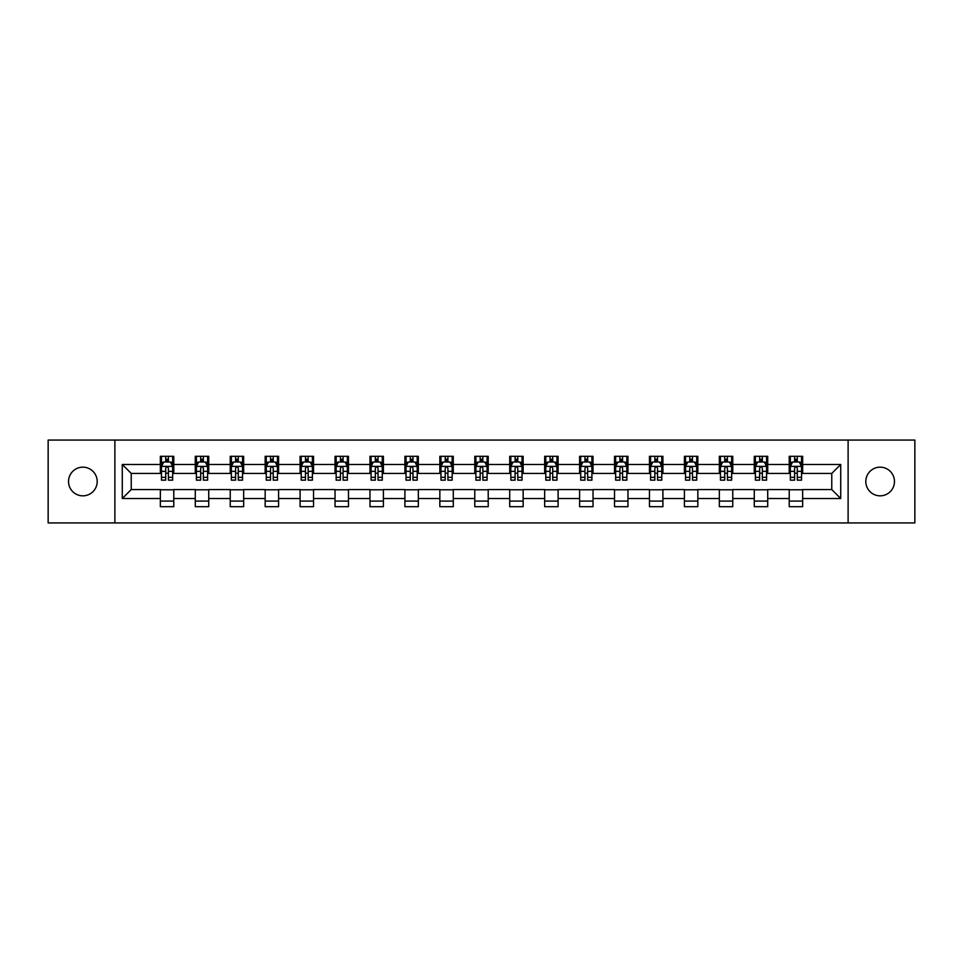 <?xml version="1.0" encoding="UTF-8"?>
<svg xmlns="http://www.w3.org/2000/svg" width="963" height="963" viewBox="0 0 963 963"><rect width="100%" height="100%" fill="white"/><g stroke="black" fill="none" stroke-linecap="round" stroke-linejoin="round"><path stroke-width="1.44" d="M880.134 467.163A14.337 14.337 0 0 0 865.809 481.5A14.337 14.337 0 0 0 880.134 495.837A14.337 14.337 0 0 0 894.471 481.5A14.337 14.337 0 0 0 880.134 467.163M82.866 467.163A14.337 14.337 0 0 0 68.529 481.5A14.337 14.337 0 0 0 82.866 495.837A14.337 14.337 0 0 0 97.191 481.5A14.337 14.337 0 0 0 82.866 467.163M848.114 522.933L914.85 522.933L914.85 440.067L848.114 440.067L848.114 522.933L114.886 522.933L114.886 440.067L48.15 440.067L48.15 522.933L114.886 522.933M848.114 440.067L114.886 440.067M802.648 464.479L802.648 456.306L789.215 456.306L789.215 464.479L767.716 464.479L767.716 456.306L754.27 456.306L754.27 464.479L732.771 464.479L732.771 456.306L719.337 456.306L719.337 464.479L697.838 464.479L697.838 456.306L684.404 456.306L684.404 464.479L662.905 464.479L662.905 456.306L649.459 456.306L649.459 464.479L627.96 464.479L627.96 456.306L614.526 456.306L614.526 464.479L593.027 464.479L593.027 456.306L579.594 456.306L579.594 464.479L558.095 464.479L558.095 456.306L544.661 456.306L544.661 464.479L523.15 464.479L523.15 456.306L509.716 456.306L509.716 464.479L488.217 464.479L488.217 456.306L474.783 456.306L474.783 464.479L453.284 464.479L453.284 456.306L439.85 456.306L439.85 464.479L418.339 464.479L418.339 456.306L404.905 456.306L404.905 464.479L383.406 464.479L383.406 456.306L369.973 456.306L369.973 464.479L348.474 464.479L348.474 456.306L335.04 456.306L335.04 464.479L313.541 464.479L313.541 456.306L300.095 456.306L300.095 464.479L278.596 464.479L278.596 456.306L265.162 456.306L265.162 464.479L243.663 464.479L243.663 456.306L230.229 456.306L230.229 464.479L208.73 464.479L208.73 456.306L195.284 456.306L195.284 464.479L173.785 464.479L173.785 456.306L160.352 456.306L160.352 464.479L122.277 464.479L122.277 498.521L131.233 489.565L160.352 489.565L160.352 506.694L173.785 506.694L173.785 489.565L195.284 489.565L195.284 506.694L208.73 506.694L208.73 489.565L230.229 489.565L230.229 506.694L243.663 506.694L243.663 489.565L265.162 489.565L265.162 506.694L278.596 506.694L278.596 489.565L300.095 489.565L300.095 506.694L313.541 506.694L313.541 489.565L335.04 489.565L335.04 506.694L348.474 506.694L348.474 489.565L369.973 489.565L369.973 506.694L383.406 506.694L383.406 489.565L404.905 489.565L404.905 506.694L418.339 506.694L418.339 489.565L439.85 489.565L439.85 506.694L453.284 506.694L453.284 489.565L474.783 489.565L474.783 506.694L488.217 506.694L488.217 489.565L509.716 489.565L509.716 506.694L523.15 506.694L523.15 489.565L544.661 489.565L544.661 506.694L558.095 506.694L558.095 489.565L579.594 489.565L579.594 506.694L593.027 506.694L593.027 489.565L614.526 489.565L614.526 506.694L627.96 506.694L627.96 489.565L649.459 489.565L649.459 506.694L662.905 506.694L662.905 489.565L684.404 489.565L684.404 506.694L697.838 506.694L697.838 489.565L719.337 489.565L719.337 506.694L732.771 506.694L732.771 489.565L754.27 489.565L754.27 506.694L767.716 506.694L767.716 489.565L789.215 489.565L789.215 506.694L802.648 506.694L802.648 489.565L831.767 489.565L831.767 473.435L802.648 473.435L802.648 464.479L840.723 464.479L840.723 498.521L802.648 498.521M789.215 498.521L767.716 498.521M754.27 498.521L732.771 498.521M719.337 498.521L697.838 498.521M684.404 498.521L662.905 498.521M649.459 498.521L627.96 498.521M614.526 498.521L593.027 498.521M579.594 498.521L558.095 498.521M544.661 498.521L523.15 498.521M509.716 498.521L488.217 498.521M474.783 498.521L453.284 498.521M439.85 498.521L418.339 498.521M404.905 498.521L383.406 498.521M369.973 498.521L348.474 498.521M335.04 498.521L313.541 498.521M300.095 498.521L278.596 498.521M265.162 498.521L243.663 498.521M230.229 498.521L208.73 498.521M195.284 498.521L173.785 498.521M160.352 498.521L122.277 498.521M789.215 464.479L789.215 473.435L767.716 473.435L767.716 464.479M754.27 464.479L754.27 473.435L732.771 473.435L732.771 464.479M719.337 464.479L719.337 473.435L697.838 473.435L697.838 464.479M684.404 464.479L684.404 473.435L662.905 473.435L662.905 464.479M649.459 464.479L649.459 473.435L627.96 473.435L627.96 464.479M614.526 464.479L614.526 473.435L593.027 473.435L593.027 464.479M579.594 464.479L579.594 473.435L558.095 473.435L558.095 464.479M544.661 464.479L544.661 473.435L523.15 473.435L523.15 464.479M509.716 464.479L509.716 473.435L488.217 473.435L488.217 464.479M474.783 464.479L474.783 473.435L453.284 473.435L453.284 464.479M439.85 464.479L439.85 473.435L418.339 473.435L418.339 464.479M404.905 464.479L404.905 473.435L383.406 473.435L383.406 464.479M369.973 464.479L369.973 473.435L348.474 473.435L348.474 464.479M335.04 464.479L335.04 473.435L313.541 473.435L313.541 464.479M300.095 464.479L300.095 473.435L278.596 473.435L278.596 464.479M265.162 464.479L265.162 473.435L243.663 473.435L243.663 464.479M230.229 464.479L230.229 473.435L208.73 473.435L208.73 464.479M195.284 464.479L195.284 473.435L173.785 473.435L173.785 464.479M160.352 464.479L160.352 473.435L131.233 473.435L122.277 464.479M131.233 473.435L131.233 489.565M840.723 498.521L831.767 489.565M831.767 473.435L840.723 464.479M160.352 461.903L161.471 461.903M165.72 461.903L168.417 461.903M172.666 461.903L173.785 461.903M160.352 473.218L161.471 473.218M165.72 473.218L168.417 473.218M172.666 473.218L173.785 473.218M160.352 489.782L173.785 489.782M160.352 501.097L173.785 501.097M195.284 489.782L208.73 489.782M195.284 501.097L208.73 501.097M195.284 461.903L196.404 461.903M200.665 461.903L203.349 461.903M207.611 461.903L208.73 461.903M195.284 473.218L196.404 473.218M200.665 473.218L203.349 473.218M207.611 473.218L208.73 473.218M230.229 489.782L243.663 489.782M230.229 501.097L243.663 501.097M230.229 461.903L231.349 461.903M235.598 461.903L238.282 461.903M242.544 461.903L243.663 461.903M230.229 473.218L231.349 473.218M235.598 473.218L238.282 473.218M242.544 473.218L243.663 473.218M265.162 489.782L278.596 489.782M265.162 501.097L278.596 501.097M265.162 461.903L266.282 461.903M270.531 461.903L273.227 461.903M277.476 461.903L278.596 461.903M265.162 473.218L266.282 473.218M270.531 473.218L273.227 473.218M277.476 473.218L278.596 473.218M300.095 489.782L313.541 489.782M300.095 501.097L313.541 501.097M300.095 461.903L301.214 461.903M305.476 461.903L308.16 461.903M312.409 461.903L313.541 461.903M300.095 473.218L301.214 473.218M305.476 473.218L308.16 473.218M312.409 473.218L313.541 473.218M335.04 489.782L348.474 489.782M335.04 501.097L348.474 501.097M335.04 461.903L336.159 461.903M340.408 461.903L343.093 461.903M347.354 461.903L348.474 461.903M335.04 473.218L336.159 473.218M340.408 473.218L343.093 473.218M347.354 473.218L348.474 473.218M369.973 489.782L383.406 489.782M369.973 501.097L383.406 501.097M369.973 461.903L371.092 461.903M375.341 461.903L378.038 461.903M382.287 461.903L383.406 461.903M369.973 473.218L371.092 473.218M375.341 473.218L378.038 473.218M382.287 473.218L383.406 473.218M404.905 489.782L418.339 489.782M404.905 501.097L418.339 501.097M404.905 461.903L406.025 461.903M410.286 461.903L412.971 461.903M417.22 461.903L418.339 461.903M404.905 473.218L406.025 473.218M410.286 473.218L412.971 473.218M417.22 473.218L418.339 473.218M439.85 489.782L453.284 489.782M439.85 501.097L453.284 501.097M439.85 461.903L440.97 461.903M445.219 461.903L447.903 461.903M452.165 461.903L453.284 461.903M439.85 473.218L440.97 473.218M445.219 473.218L447.903 473.218M452.165 473.218L453.284 473.218M474.783 489.782L488.217 489.782M474.783 501.097L488.217 501.097M474.783 461.903L475.903 461.903M480.152 461.903L482.848 461.903M487.097 461.903L488.217 461.903M474.783 473.218L475.903 473.218M480.152 473.218L482.848 473.218M487.097 473.218L488.217 473.218M509.716 489.782L523.15 489.782M509.716 501.097L523.15 501.097M509.716 461.903L510.835 461.903M515.097 461.903L517.781 461.903M522.03 461.903L523.15 461.903M509.716 473.218L510.835 473.218M515.097 473.218L517.781 473.218M522.03 473.218L523.15 473.218M544.661 489.782L558.095 489.782M544.661 501.097L558.095 501.097M544.661 461.903L545.78 461.903M550.029 461.903L552.714 461.903M556.975 461.903L558.095 461.903M544.661 473.218L545.78 473.218M550.029 473.218L552.714 473.218M556.975 473.218L558.095 473.218M579.594 489.782L593.027 489.782M579.594 501.097L593.027 501.097M579.594 461.903L580.713 461.903M584.962 461.903L587.659 461.903M591.908 461.903L593.027 461.903M579.594 473.218L580.713 473.218M584.962 473.218L587.659 473.218M591.908 473.218L593.027 473.218M614.526 489.782L627.96 489.782M614.526 501.097L627.96 501.097M614.526 461.903L615.646 461.903M619.907 461.903L622.592 461.903M626.841 461.903L627.96 461.903M614.526 473.218L615.646 473.218M619.907 473.218L622.592 473.218M626.841 473.218L627.96 473.218M649.459 489.782L662.905 489.782M649.459 501.097L662.905 501.097M649.459 461.903L650.591 461.903M654.84 461.903L657.524 461.903M661.786 461.903L662.905 461.903M649.459 473.218L650.591 473.218M654.84 473.218L657.524 473.218M661.786 473.218L662.905 473.218M684.404 489.782L697.838 489.782M684.404 501.097L697.838 501.097M684.404 461.903L685.524 461.903M689.773 461.903L692.469 461.903M696.718 461.903L697.838 461.903M684.404 473.218L685.524 473.218M689.773 473.218L692.469 473.218M696.718 473.218L697.838 473.218M719.337 489.782L732.771 489.782M719.337 501.097L732.771 501.097M719.337 461.903L720.456 461.903M724.718 461.903L727.402 461.903M731.651 461.903L732.771 461.903M719.337 473.218L720.456 473.218M724.718 473.218L727.402 473.218M731.651 473.218L732.771 473.218M754.27 489.782L767.716 489.782M754.27 501.097L767.716 501.097M754.27 461.903L755.389 461.903M759.651 461.903L762.335 461.903M766.596 461.903L767.716 461.903M754.27 473.218L755.389 473.218M759.651 473.218L762.335 473.218M766.596 473.218L767.716 473.218M789.215 489.782L802.648 489.782M789.215 501.097L802.648 501.097M789.215 461.903L790.334 461.903M794.583 461.903L797.28 461.903M801.529 461.903L802.648 461.903M789.215 473.218L790.334 473.218M794.583 473.218L797.28 473.218M801.529 473.218L802.648 473.218M168.417 459.219L165.72 459.219M172.666 477.347L168.417 477.347L168.417 480.152L172.666 480.152L172.666 466.489L170.427 462.011L163.71 462.011L161.471 466.489L161.471 480.152L165.72 480.152L165.72 477.347L161.471 477.347M161.471 466.489L161.471 456.306M172.666 466.489L172.666 456.306M165.72 462.011L165.72 456.306M168.417 456.306L168.417 462.011M168.417 477.347L168.417 468.174C167.514 466.453 166.623 466.453 165.72 468.174L165.72 477.347M203.349 459.219L200.665 459.219M207.611 477.347L203.349 477.347L203.349 480.152L207.611 480.152L207.611 466.489L205.36 462.011L198.643 462.011L196.404 466.489L196.404 480.152L200.665 480.152L200.665 477.347L196.404 477.347M196.404 466.489L196.404 456.306M207.611 466.489L207.611 456.306M200.665 462.011L200.665 456.306M203.349 456.306L203.349 462.011M203.349 477.347L203.349 468.174C202.459 466.453 201.556 466.453 200.665 468.174L200.665 477.347M238.282 459.219L235.598 459.219M242.544 477.347L238.282 477.347L238.282 480.152L242.544 480.152L242.544 466.489L240.305 462.011L233.588 462.011L231.349 466.489L231.349 480.152L235.598 480.152L235.598 477.347L231.349 477.347M231.349 466.489L231.349 456.306M242.544 466.489L242.544 456.306M235.598 462.011L235.598 456.306M238.282 456.306L238.282 462.011M238.282 477.347L238.282 468.174C237.392 466.453 236.501 466.453 235.598 468.174L235.598 477.347M273.227 459.219L270.531 459.219M277.476 477.347L273.227 477.347L273.227 480.152L277.476 480.152L277.476 466.489L275.237 462.011L268.521 462.011L266.282 466.489L266.282 480.152L270.531 480.152L270.531 477.347L266.282 477.347M266.282 466.489L266.282 456.306M277.476 466.489L277.476 456.306M270.531 462.011L270.531 456.306M273.227 456.306L273.227 462.011M273.227 477.347L273.227 468.174C272.324 466.453 271.434 466.453 270.531 468.174L270.531 477.347M308.16 459.219L305.476 459.219M312.409 477.347L308.16 477.347L308.16 480.152L312.409 480.152L312.409 466.489L310.17 462.011L303.453 462.011L301.214 466.489L301.214 480.152L305.476 480.152L305.476 477.347L301.214 477.347M301.214 466.489L301.214 456.306M312.409 466.489L312.409 456.306M305.476 462.011L305.476 456.306M308.16 456.306L308.16 462.011M308.16 477.347L308.16 468.174C307.269 466.453 306.366 466.453 305.476 468.174L305.476 477.347M343.093 459.219L340.408 459.219M347.354 477.347L343.093 477.347L343.093 480.152L347.354 480.152L347.354 466.489L345.115 462.011L338.398 462.011L336.159 466.489L336.159 480.152L340.408 480.152L340.408 477.347L336.159 477.347M336.159 466.489L336.159 456.306M347.354 466.489L347.354 456.306M340.408 462.011L340.408 456.306M343.093 456.306L343.093 462.011M343.093 477.347L343.093 468.174C342.202 466.453 341.311 466.453 340.408 468.174L340.408 477.347M378.038 459.219L375.341 459.219M382.287 477.347L378.038 477.347L378.038 480.152L382.287 480.152L382.287 466.489L380.048 462.011L373.331 462.011L371.092 466.489L371.092 480.152L375.341 480.152L375.341 477.347L371.092 477.347M371.092 466.489L371.092 456.306M382.287 466.489L382.287 456.306M375.341 462.011L375.341 456.306M378.038 456.306L378.038 462.011M378.038 477.347L378.038 468.174C377.135 466.453 376.244 466.453 375.341 468.174L375.341 477.347M412.971 459.219L410.286 459.219M417.22 477.347L412.971 477.347L412.971 480.152L417.22 480.152L417.22 466.489L414.981 462.011L408.264 462.011L406.025 466.489L406.025 480.152L410.286 480.152L410.286 477.347L406.025 477.347M406.025 466.489L406.025 456.306M417.22 466.489L417.22 456.306M410.286 462.011L410.286 456.306M412.971 456.306L412.971 462.011M412.971 477.347L412.971 468.174C412.08 466.453 411.177 466.453 410.286 468.174L410.286 477.347M447.903 459.219L445.219 459.219M452.165 477.347L447.903 477.347L447.903 480.152L452.165 480.152L452.165 466.489L449.926 462.011L443.209 462.011L440.97 466.489L440.97 480.152L445.219 480.152L445.219 477.347L440.97 477.347M440.97 466.489L440.97 456.306M452.165 466.489L452.165 456.306M445.219 462.011L445.219 456.306M447.903 456.306L447.903 462.011M447.903 477.347L447.903 468.174C447.013 466.453 446.122 466.453 445.219 468.174L445.219 477.347M482.848 459.219L480.152 459.219M487.097 477.347L482.848 477.347L482.848 480.152L487.097 480.152L487.097 466.489L484.858 462.011L478.142 462.011L475.903 466.489L475.903 480.152L480.152 480.152L480.152 477.347L475.903 477.347M475.903 466.489L475.903 456.306M487.097 466.489L487.097 456.306M480.152 462.011L480.152 456.306M482.848 456.306L482.848 462.011M482.848 477.347L482.848 468.174C481.945 466.453 481.055 466.453 480.152 468.174L480.152 477.347M517.781 459.219L515.097 459.219M522.03 477.347L517.781 477.347L517.781 480.152L522.03 480.152L522.03 466.489L519.791 462.011L513.074 462.011L510.835 466.489L510.835 480.152L515.097 480.152L515.097 477.347L510.835 477.347M510.835 466.489L510.835 456.306M522.03 466.489L522.03 456.306M515.097 462.011L515.097 456.306M517.781 456.306L517.781 462.011M517.781 477.347L517.781 468.174C516.89 466.453 515.987 466.453 515.097 468.174L515.097 477.347M552.714 459.219L550.029 459.219M556.975 477.347L552.714 477.347L552.714 480.152L556.975 480.152L556.975 466.489L554.736 462.011L548.019 462.011L545.78 466.489L545.78 480.152L550.029 480.152L550.029 477.347L545.78 477.347M545.78 466.489L545.78 456.306M556.975 466.489L556.975 456.306M550.029 462.011L550.029 456.306M552.714 456.306L552.714 462.011M552.714 477.347L552.714 468.174C551.823 466.453 550.932 466.453 550.029 468.174L550.029 477.347M587.659 459.219L584.962 459.219M591.908 477.347L587.659 477.347L587.659 480.152L591.908 480.152L591.908 466.489L589.669 462.011L582.952 462.011L580.713 466.489L580.713 480.152L584.962 480.152L584.962 477.347L580.713 477.347M580.713 466.489L580.713 456.306M591.908 466.489L591.908 456.306M584.962 462.011L584.962 456.306M587.659 456.306L587.659 462.011M587.659 477.347L587.659 468.174C586.756 466.453 585.865 466.453 584.962 468.174L584.962 477.347M622.592 459.219L619.907 459.219M626.841 477.347L622.592 477.347L622.592 480.152L626.841 480.152L626.841 466.489L624.602 462.011L617.885 462.011L615.646 466.489L615.646 480.152L619.907 480.152L619.907 477.347L615.646 477.347M615.646 466.489L615.646 456.306M626.841 466.489L626.841 456.306M619.907 462.011L619.907 456.306M622.592 456.306L622.592 462.011M622.592 477.347L622.592 468.174C621.701 466.453 620.798 466.453 619.907 468.174L619.907 477.347M657.524 459.219L654.84 459.219M661.786 477.347L657.524 477.347L657.524 480.152L661.786 480.152L661.786 466.489L659.547 462.011L652.83 462.011L650.591 466.489L650.591 480.152L654.84 480.152L654.84 477.347L650.591 477.347M650.591 466.489L650.591 456.306M661.786 466.489L661.786 456.306M654.84 462.011L654.84 456.306M657.524 456.306L657.524 462.011M657.524 477.347L657.524 468.174C656.634 466.453 655.743 466.453 654.84 468.174L654.84 477.347M692.469 459.219L689.773 459.219M696.718 477.347L692.469 477.347L692.469 480.152L696.718 480.152L696.718 466.489L694.479 462.011L687.763 462.011L685.524 466.489L685.524 480.152L689.773 480.152L689.773 477.347L685.524 477.347M685.524 466.489L685.524 456.306M696.718 466.489L696.718 456.306M689.773 462.011L689.773 456.306M692.469 456.306L692.469 462.011M692.469 477.347L692.469 468.174C691.566 466.453 690.676 466.453 689.773 468.174L689.773 477.347M727.402 459.219L724.718 459.219M731.651 477.347L727.402 477.347L727.402 480.152L731.651 480.152L731.651 466.489L729.412 462.011L722.695 462.011L720.456 466.489L720.456 480.152L724.718 480.152L724.718 477.347L720.456 477.347M720.456 466.489L720.456 456.306M731.651 466.489L731.651 456.306M724.718 462.011L724.718 456.306M727.402 456.306L727.402 462.011M727.402 477.347L727.402 468.174C726.511 466.453 725.608 466.453 724.718 468.174L724.718 477.347M762.335 459.219L759.651 459.219M766.596 477.347L762.335 477.347L762.335 480.152L766.596 480.152L766.596 466.489L764.357 462.011L757.64 462.011L755.389 466.489L755.389 480.152L759.651 480.152L759.651 477.347L755.389 477.347M755.389 466.489L755.389 456.306M766.596 466.489L766.596 456.306M759.651 462.011L759.651 456.306M762.335 456.306L762.335 462.011M762.335 477.347L762.335 468.174C761.444 466.453 760.541 466.453 759.651 468.174L759.651 477.347M797.28 459.219L794.583 459.219M801.529 477.347L797.28 477.347L797.28 480.152L801.529 480.152L801.529 466.489L799.29 462.011L792.573 462.011L790.334 466.489L790.334 480.152L794.583 480.152L794.583 477.347L790.334 477.347M790.334 466.489L790.334 456.306M801.529 466.489L801.529 456.306M794.583 462.011L794.583 456.306M797.28 456.306L797.28 462.011M797.28 477.347L797.28 468.174C796.377 466.453 795.486 466.453 794.583 468.174L794.583 477.347M172.618 466.381L161.531 466.381M161.471 462.288L163.578 462.288M170.559 462.288L172.666 462.288M165.72 471.34L161.471 471.34M172.666 471.34L168.417 471.34M168.417 460.639L165.72 460.639M207.551 466.381L196.464 466.381M196.404 462.288L198.51 462.288M205.504 462.288L207.611 462.288M200.665 471.34L196.404 471.34M207.611 471.34L203.349 471.34M203.349 460.639L200.665 460.639M242.483 466.381L231.397 466.381M231.349 462.288L233.443 462.288M240.437 462.288L242.544 462.288M235.598 471.34L231.349 471.34M242.544 471.34L238.282 471.34M238.282 460.639L235.598 460.639M277.428 466.381L266.342 466.381M266.282 462.288L268.388 462.288M275.37 462.288L277.476 462.288M270.531 471.34L266.282 471.34M277.476 471.34L273.227 471.34M273.227 460.639L270.531 460.639M312.361 466.381L301.275 466.381M301.214 462.288L303.321 462.288M310.315 462.288L312.409 462.288M305.476 471.34L301.214 471.34M312.409 471.34L308.16 471.34M308.16 460.639L305.476 460.639M347.294 466.381L336.207 466.381M336.159 462.288L338.254 462.288M345.248 462.288L347.354 462.288M340.408 471.34L336.159 471.34M347.354 471.34L343.093 471.34M343.093 460.639L340.408 460.639M382.227 466.381L371.152 466.381M371.092 462.288L373.199 462.288M380.18 462.288L382.287 462.288M375.341 471.34L371.092 471.34M382.287 471.34L378.038 471.34M378.038 460.639L375.341 460.639M417.172 466.381L406.085 466.381M406.025 462.288L408.131 462.288M415.125 462.288L417.22 462.288M410.286 471.34L406.025 471.34M417.22 471.34L412.971 471.34M412.971 460.639L410.286 460.639M452.104 466.381L441.018 466.381M440.97 462.288L443.064 462.288M450.058 462.288L452.165 462.288M445.219 471.34L440.97 471.34M452.165 471.34L447.903 471.34M447.903 460.639L445.219 460.639M487.037 466.381L475.963 466.381M475.903 462.288L478.009 462.288M484.991 462.288L487.097 462.288M480.152 471.34L475.903 471.34M487.097 471.34L482.848 471.34M482.848 460.639L480.152 460.639M521.982 466.381L510.896 466.381M510.835 462.288L512.942 462.288M519.936 462.288L522.03 462.288M515.097 471.34L510.835 471.34M522.03 471.34L517.781 471.34M517.781 460.639L515.097 460.639M556.915 466.381L545.828 466.381M545.78 462.288L547.875 462.288M554.869 462.288L556.975 462.288M550.029 471.34L545.78 471.34M556.975 471.34L552.714 471.34M552.714 460.639L550.029 460.639M591.848 466.381L580.773 466.381M580.713 462.288L582.82 462.288M589.801 462.288L591.908 462.288M584.962 471.34L580.713 471.34M591.908 471.34L587.659 471.34M587.659 460.639L584.962 460.639M626.793 466.381L615.706 466.381M615.646 462.288L617.752 462.288M624.746 462.288L626.841 462.288M619.907 471.34L615.646 471.34M626.841 471.34L622.592 471.34M622.592 460.639L619.907 460.639M661.725 466.381L650.639 466.381M650.591 462.288L652.685 462.288M659.679 462.288L661.786 462.288M654.84 471.34L650.591 471.34M661.786 471.34L657.524 471.34M657.524 460.639L654.84 460.639M696.658 466.381L685.572 466.381M685.524 462.288L687.63 462.288M694.612 462.288L696.718 462.288M689.773 471.34L685.524 471.34M696.718 471.34L692.469 471.34M692.469 460.639L689.773 460.639M731.603 466.381L720.517 466.381M720.456 462.288L722.563 462.288M729.557 462.288L731.651 462.288M724.718 471.34L720.456 471.34M731.651 471.34L727.402 471.34M727.402 460.639L724.718 460.639M766.536 466.381L755.449 466.381M755.389 462.288L757.496 462.288M764.49 462.288L766.596 462.288M759.651 471.34L755.389 471.34M766.596 471.34L762.335 471.34M762.335 460.639L759.651 460.639M801.469 466.381L790.382 466.381M790.334 462.288L792.441 462.288M799.422 462.288L801.529 462.288M794.583 471.34L790.334 471.34M801.529 471.34L797.28 471.34M797.28 460.639L794.583 460.639"/></g></svg>
